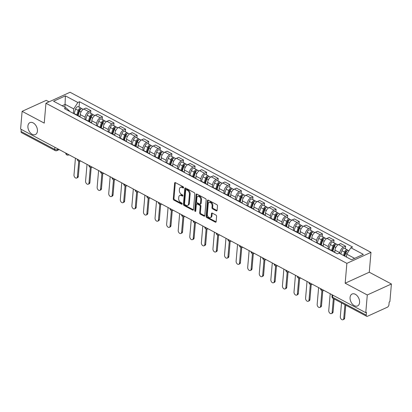 <?xml version="1.0" encoding="UTF-8"?>
<svg xmlns="http://www.w3.org/2000/svg" width="412" height="412" viewBox="0 0 412 412"><rect width="100%" height="100%" fill="white"/><g stroke="black" fill="none" stroke-linecap="round" stroke-linejoin="round"><path stroke-width="0.62" d="M183.613 187.64A0.706 0.464 -114.5 0 0 183.155 186.76L175.414 182.64A1.004 0.659 -114.5 0 0 174.925 182.598A1.004 0.659 -114.5 0 0 174.611 183.124L173.261 198.852A1.004 0.659 -114.5 0 0 173.916 200.114L181.661 204.234A0.706 0.464 -114.5 0 0 181.764 203.013L180.76 202.477A3.219 2.117 -114.5 0 1 178.669 198.44L178.782 197.132A3.219 2.117 -114.5 0 1 179.776 195.442A3.219 2.117 -114.5 0 1 181.352 195.576L182.356 196.107A0.706 0.464 -114.5 0 0 182.459 194.886L181.46 194.351A3.219 2.117 -114.5 0 1 179.364 190.313L179.477 189.005A3.219 2.117 -114.5 0 1 180.477 187.316A3.219 2.117 -114.5 0 1 182.053 187.45L183.052 187.98A0.706 0.464 -114.5 0 0 183.613 187.64M350.076 297.454A6.561 4.316 -114.5 0 0 352.399 304.097A6.561 4.316 -114.5 0 0 357.549 305.951A6.561 4.316 -114.5 0 0 359.578 302.506A6.561 4.316 -114.5 0 0 357.256 295.862A6.561 4.316 -114.5 0 0 352.106 294.008A6.561 4.316 -114.5 0 0 350.076 297.454M27.918 126.057A6.561 4.316 -114.5 0 0 30.241 132.705A6.561 4.316 -114.5 0 0 35.391 134.554A6.561 4.316 -114.5 0 0 37.42 131.109A6.561 4.316 -114.5 0 0 35.097 124.465A6.561 4.316 -114.5 0 0 29.947 122.611A6.561 4.316 -114.5 0 0 27.918 126.057M216.31 210.836A1.004 0.659 -114.5 0 0 216.8 210.877A1.004 0.659 -114.5 0 0 217.114 210.352L217.49 205.938A1.004 0.659 -114.5 0 0 216.836 204.676L208.24 200.103A1.004 0.659 -114.5 0 0 207.746 200.062A1.004 0.659 -114.5 0 0 207.437 200.587L206.088 216.315A1.004 0.659 -114.5 0 0 206.742 217.577L215.337 222.15A1.004 0.659 -114.5 0 0 215.831 222.197A1.004 0.659 -114.5 0 0 216.14 221.666L216.599 216.336A1.004 0.659 -114.5 0 0 215.945 215.074L212.268 213.117A1.004 0.659 -114.5 0 0 211.773 213.076A1.004 0.659 -114.5 0 0 211.464 213.601L211.238 216.249A2.693 1.772 -114.5 0 1 210.403 217.66A2.693 1.772 -114.5 0 1 208.292 216.903A2.693 1.772 -114.5 0 1 207.339 214.173L208.225 203.816A2.693 1.772 -114.5 0 1 209.059 202.405A2.693 1.772 -114.5 0 1 211.171 203.168A2.693 1.772 -114.5 0 1 212.123 205.892L211.974 207.617A1.004 0.659 -114.5 0 0 212.628 208.879L216.31 210.836L217.011 210.517A1.004 0.659 -114.5 0 0 217.073 210.547M346.868 263.356L345.168 283.204L367.288 294.971L365.768 312.687L20.6 129.049L22.119 111.333L44.239 123.106L45.943 103.252L346.868 263.356L370.98 252.365L70.055 92.262L45.943 103.252M194.83 193.882A1.004 0.659 -114.5 0 0 194.176 192.62L185.58 188.047A1.004 0.659 -114.5 0 0 185.086 188.006A1.004 0.659 -114.5 0 0 184.777 188.531L183.428 204.259A1.004 0.659 -114.5 0 0 184.082 205.521L192.677 210.099A1.004 0.659 -114.5 0 0 193.171 210.141A1.004 0.659 -114.5 0 0 193.48 209.61L194.83 193.882M196.91 194.073L205.506 198.651A1.004 0.659 -114.5 0 1 206.16 199.913L204.81 215.641A1.004 0.659 -114.5 0 1 204.501 216.166A1.004 0.659 -114.5 0 1 204.007 216.125L200.33 214.168A1.004 0.659 -114.5 0 1 199.676 212.906L200.222 206.525A1.004 0.659 -114.5 0 0 199.568 205.264L197.127 203.966A1.004 0.659 -114.5 0 0 196.637 203.925A1.004 0.659 -114.5 0 0 196.323 204.455L195.757 211.093A0.706 0.464 -114.5 0 1 194.737 210.553L196.107 194.562A1.004 0.659 -114.5 0 1 196.416 194.031A1.004 0.659 -114.5 0 1 196.91 194.073M367.288 294.971L391.4 283.986L389.881 301.702L389.18 302.022L388.943 304.782A2.05 1.174 118 0 1 387.383 307.203L367.489 316.267A2.05 1.174 118 0 1 366.68 316.298L333.051 298.406A2.05 1.174 -62 0 1 332.608 297.237L366.237 315.128A2.05 1.174 118 0 0 366.68 316.298M49.038 101.841L46.232 100.348L22.119 111.333M391.4 283.986L369.281 272.219L370.98 252.365M365.768 312.687L366.469 312.368L366.237 315.128M54.873 147.285L54.693 149.381A2.05 1.174 -62 0 0 55.136 150.55L21.512 132.659A2.05 1.174 -62 0 1 21.069 131.49L54.693 149.381A2.05 1.004 4.9 0 0 57.582 149.53L58.396 149.159M21.244 129.394L21.069 131.49M78.847 116.318A4.717 2.699 -62 0 1 79.748 116.503L74.85 113.892A4.717 2.699 118 0 0 73.949 113.707M84.924 119.547L85.124 117.204A4.717 2.699 -62 0 1 88.709 111.637L83.811 109.031A4.717 2.699 118 0 0 80.227 114.598L80.046 116.709M83.811 109.031L85.954 108.052L90.851 110.658L90.63 113.259M79.748 116.503A4.717 2.699 -62 0 1 80.402 117.142M88.709 111.637L90.851 110.658M90.429 122.477A4.717 2.699 -62 0 1 91.325 122.663L86.427 120.057A4.717 2.699 118 0 0 85.531 119.871M102.212 119.418L102.434 116.817L97.536 114.212L95.388 115.19A4.717 2.699 118 0 0 91.804 120.757L91.624 122.869M91.325 122.663A4.717 2.699 -62 0 1 91.984 123.301M96.501 125.706L96.702 123.363A4.717 2.699 -62 0 1 100.291 117.796L102.434 116.817M102.006 128.637A4.717 2.699 -62 0 1 102.907 128.822L98.01 126.216A4.717 2.699 118 0 0 97.108 126.031M113.789 125.583L114.011 122.982L109.113 120.376L106.971 121.349A4.717 2.699 118 0 0 103.386 126.922L103.206 129.028M102.907 128.822A4.717 2.699 -62 0 1 103.561 129.466M108.083 131.871L108.284 129.528A4.717 2.699 -62 0 1 111.868 123.955L114.011 122.982M113.588 134.796A4.717 2.699 -62 0 1 114.485 134.982L109.587 132.376A4.717 2.699 118 0 0 108.691 132.19M125.372 131.742L125.593 129.141L120.695 126.535L118.548 127.514A4.717 2.699 118 0 0 114.963 133.081L114.783 135.188M114.485 134.982A4.717 2.699 -62 0 1 115.144 135.625M119.665 138.03L119.866 135.687A4.717 2.699 -62 0 1 123.451 130.12L125.593 129.141M125.166 140.961A4.717 2.699 -62 0 1 126.067 141.146L121.169 138.54A4.717 2.699 118 0 0 120.268 138.355M136.949 137.902L137.17 135.301L132.273 132.695L130.13 133.673A4.717 2.699 118 0 0 126.546 139.241L126.366 141.352M126.067 141.146A4.717 2.699 -62 0 1 126.721 141.785M131.243 144.19L131.443 141.846A4.717 2.699 -62 0 1 135.028 136.279L137.17 135.301M136.748 147.12A4.717 2.699 -62 0 1 137.644 147.305L132.746 144.7A4.717 2.699 118 0 0 131.85 144.514M148.531 144.061L148.753 141.465L143.855 138.854L141.707 139.833A4.717 2.699 118 0 0 138.123 145.4L137.943 147.511M137.644 147.305A4.717 2.699 -62 0 1 138.303 147.949M142.825 150.354L143.026 148.011A4.717 2.699 -62 0 1 146.61 142.439L148.753 141.465M148.325 153.279A4.717 2.699 -62 0 1 149.226 153.465L144.329 150.859A4.717 2.699 118 0 0 143.428 150.674M160.108 150.226L160.33 147.625L155.432 145.019L153.29 145.992A4.717 2.699 118 0 0 149.705 151.565L149.525 153.671M149.226 153.465A4.717 2.699 -62 0 1 149.88 154.109M154.402 156.514L154.603 154.17A4.717 2.699 -62 0 1 158.187 148.603L160.33 147.625M159.907 159.439A4.717 2.699 -62 0 1 160.804 159.624L155.906 157.018A4.717 2.699 118 0 0 155.01 156.833M171.691 156.385L171.912 153.784L167.014 151.178L164.867 152.157A4.717 2.699 118 0 0 161.283 157.724L161.102 159.83M160.804 159.624A4.717 2.699 -62 0 1 161.463 160.268M165.984 162.673L166.185 160.33A4.717 2.699 -62 0 1 169.77 154.763L171.912 153.784M171.485 165.603A4.717 2.699 -62 0 1 172.386 165.789L167.488 163.183A4.717 2.699 118 0 0 166.587 162.998M183.268 162.544L183.495 159.944L178.592 157.338L176.449 158.316A4.717 2.699 118 0 0 172.865 163.883L172.685 165.995M172.386 165.789A4.717 2.699 -62 0 1 173.04 166.427M177.562 168.832L177.763 166.489A4.717 2.699 -62 0 1 181.347 160.922L183.495 159.944M183.067 171.763A4.717 2.699 -62 0 1 183.963 171.948L179.065 169.342A4.717 2.699 118 0 0 178.169 169.157M194.85 168.704L195.072 166.108L190.174 163.502L188.027 164.476A4.717 2.699 118 0 0 184.442 170.048L184.262 172.154M183.963 171.948A4.717 2.699 -62 0 1 184.622 172.592M189.144 174.997L189.345 172.654A4.717 2.699 -62 0 1 192.929 167.081L195.072 166.108M194.644 177.922A4.717 2.699 -62 0 1 195.546 178.108L190.648 175.502A4.717 2.699 118 0 0 189.747 175.316M206.427 174.868L206.654 172.268L201.751 169.662L199.609 170.64A4.717 2.699 118 0 0 196.024 176.207L195.844 178.314M195.546 178.108A4.717 2.699 -62 0 1 196.2 178.751M200.721 181.156L200.922 178.813A4.717 2.699 -62 0 1 204.507 173.246L206.654 172.268M206.227 184.087A4.717 2.699 -62 0 1 207.123 184.272L202.225 181.661A4.717 2.699 118 0 0 201.329 181.476M218.01 181.028L218.231 178.427L213.334 175.821L211.186 176.8A4.717 2.699 118 0 0 207.602 182.367L207.421 184.478M207.123 184.272A4.717 2.699 -62 0 1 207.782 184.911M212.304 187.316L212.504 184.973A4.717 2.699 -62 0 1 216.089 179.405L218.231 178.427M217.804 190.246A4.717 2.699 -62 0 1 218.705 190.432L213.807 187.826A4.717 2.699 118 0 0 212.906 187.64M229.587 187.187L229.814 184.586L224.911 181.98L222.768 182.959A4.717 2.699 118 0 0 219.184 188.526L219.004 190.638M218.705 190.432A4.717 2.699 -62 0 1 219.359 191.07M223.881 193.475L224.082 191.132A4.717 2.699 -62 0 1 227.666 185.565L229.814 184.586M229.386 196.406A4.717 2.699 -62 0 1 230.282 196.591L225.385 193.985A4.717 2.699 118 0 0 224.488 193.8M241.169 193.352L241.391 190.751L236.493 188.145L234.346 189.118A4.717 2.699 118 0 0 230.761 194.691L230.581 196.797M230.282 196.591A4.717 2.699 -62 0 1 230.941 197.235M235.463 199.64L235.664 197.297A4.717 2.699 -62 0 1 239.248 191.724L241.391 190.751M240.963 202.565A4.717 2.699 -62 0 1 241.865 202.75L236.967 200.144A4.717 2.699 118 0 0 236.066 199.959M252.747 199.511L252.973 196.91L248.07 194.304L245.928 195.283A4.717 2.699 118 0 0 242.344 200.85L242.163 202.956M241.865 202.75A4.717 2.699 -62 0 1 242.519 203.394M247.04 205.799L247.241 203.456A4.717 2.699 -62 0 1 250.826 197.889L252.973 196.91M252.546 208.73A4.717 2.699 -62 0 1 253.447 208.915L248.544 206.309A4.717 2.699 118 0 0 247.648 206.118M264.329 205.67L264.55 203.07L259.653 200.464L257.505 201.442A4.717 2.699 118 0 0 253.921 207.009L253.74 209.121M253.447 208.915A4.717 2.699 -62 0 1 254.101 209.553M258.623 211.959L258.824 209.615A4.717 2.699 -62 0 1 262.408 204.048L264.55 203.07M264.128 214.889A4.717 2.699 -62 0 1 265.024 215.074L260.127 212.468A4.717 2.699 118 0 0 259.225 212.283M275.906 211.83L276.133 209.234L271.23 206.623L269.088 207.602A4.717 2.699 118 0 0 265.503 213.169L265.323 215.28M265.024 215.074A4.717 2.699 -62 0 1 265.678 215.713M270.2 218.118L270.401 215.78A4.717 2.699 -62 0 1 273.985 210.208L276.133 209.234M275.705 221.048A4.717 2.699 -62 0 1 276.607 221.234L271.704 218.628A4.717 2.699 118 0 0 270.808 218.442M287.488 217.994L287.71 215.394L282.812 212.788L280.665 213.761A4.717 2.699 118 0 0 277.08 219.333L276.9 221.44M276.607 221.234A4.717 2.699 -62 0 1 277.261 221.877M281.782 224.282L281.983 221.939A4.717 2.699 -62 0 1 285.567 216.372L287.71 215.394M287.288 227.208A4.717 2.699 -62 0 1 288.184 227.393L283.286 224.787A4.717 2.699 118 0 0 282.385 224.602M299.066 224.154L299.292 221.553L294.389 218.947L292.247 219.926A4.717 2.699 118 0 0 288.663 225.493L288.482 227.599M288.184 227.393A4.717 2.699 -62 0 1 288.838 228.037M293.359 230.442L293.56 228.099A4.717 2.699 -62 0 1 297.145 222.532L299.292 221.553M298.865 233.372A4.717 2.699 -62 0 1 299.766 233.558L294.863 230.952A4.717 2.699 118 0 0 293.967 230.766M310.648 230.313L310.869 227.712L305.972 225.107L303.829 226.085A4.717 2.699 118 0 0 300.24 231.652L300.06 233.764M299.766 233.558A4.717 2.699 -62 0 1 300.42 234.196M304.942 236.601L305.143 234.258A4.717 2.699 -62 0 1 308.727 228.691L310.869 227.712M310.447 239.532A4.717 2.699 -62 0 1 311.343 239.717L306.446 237.111A4.717 2.699 118 0 0 305.544 236.926M322.225 236.473L322.452 233.877L317.549 231.266L315.407 232.244A4.717 2.699 118 0 0 311.822 237.812L311.642 239.923M311.343 239.717A4.717 2.699 -62 0 1 311.997 240.361M316.519 242.766L316.72 240.423A4.717 2.699 -62 0 1 320.304 234.85L322.452 233.877M322.024 245.691A4.717 2.699 -62 0 1 322.926 245.876L318.023 243.271A4.717 2.699 118 0 0 317.127 243.085M333.808 242.637L334.029 240.036L329.131 237.43L326.989 238.404A4.717 2.699 118 0 0 323.399 243.976L323.219 246.082M322.926 245.876A4.717 2.699 -62 0 1 323.58 246.52M328.101 248.925L328.302 246.582A4.717 2.699 -62 0 1 331.887 241.015L334.029 240.036M333.607 251.85A4.717 2.699 -62 0 1 334.503 252.041L329.605 249.43A4.717 2.699 118 0 0 328.704 249.245M345.385 248.797L345.611 246.196L340.709 243.59L338.566 244.568A4.717 2.699 118 0 0 334.982 250.136L334.802 252.242M334.503 252.041A4.717 2.699 -62 0 1 335.162 252.68M339.812 253.524L339.879 252.741A4.717 2.699 -62 0 1 343.464 247.174L345.611 246.196M354.624 258.355L346.744 254.158L350.875 247.746L363.348 254.379L351.534 259.761L339.066 253.128L337.413 253.88L64.396 108.624L66.049 107.872L69.37 110.895L69.34 111.255M73.341 113.388L73.727 108.907L65.189 104.365L62.099 105.776M64.942 107.285L65.39 95.857L77.858 102.49L73.727 108.907M66.049 107.872L53.575 101.239L65.39 95.857M350.875 247.746L352.528 246.989L79.511 101.738L77.858 102.49M345.168 283.204L369.281 272.219M346.744 254.158L346.492 257.078M79.053 107.099L79.511 101.738M183.618 187.589L182.753 187.13A3.219 2.117 -114.5 0 0 181.177 186.997L180.477 187.316M179.776 195.442L180.482 195.118A3.219 2.117 -114.5 0 1 182.058 195.252L182.923 195.715M175.352 182.609A1.004 0.659 -114.5 0 0 175.316 182.804L173.967 198.532A1.004 0.659 -114.5 0 0 174.621 199.794L182.222 203.842M185.518 188.016A1.004 0.659 -114.5 0 0 185.477 188.212L184.133 203.94A1.004 0.659 -114.5 0 0 184.782 205.202L193.382 209.775A1.004 0.659 -114.5 0 0 193.444 209.806M186.275 189.695A0.706 0.464 -114.5 0 0 185.714 190.035L184.53 203.842A0.706 0.464 -114.5 0 0 184.988 204.728L186.044 205.289A3.219 2.117 -114.5 0 0 187.62 205.423A3.219 2.117 -114.5 0 0 188.614 203.734L189.422 194.294A3.219 2.117 -114.5 0 0 187.331 190.256L186.275 189.695L186.981 189.376A0.706 0.464 -114.5 0 0 186.636 189.345L185.93 189.669M187.62 205.423L188.32 205.104A3.219 2.117 -114.5 0 0 189.319 203.41L188.614 203.734M186.981 189.376L188.037 189.937A3.219 2.117 -114.5 0 1 190.128 193.975L189.319 203.41M196.637 203.925L197.338 203.605A1.004 0.659 -114.5 0 1 197.832 203.646L200.273 204.944A1.004 0.659 -114.5 0 1 200.927 206.206L200.381 212.587A1.004 0.659 -114.5 0 0 201.03 213.849L204.713 215.806A1.004 0.659 -114.5 0 0 204.774 215.837M196.848 194.047A1.004 0.659 -114.5 0 0 196.807 194.243L195.437 210.233A0.706 0.464 -114.5 0 0 195.762 211.021M200.788 199.908A2.693 1.772 -114.5 0 0 199.835 197.183A2.693 1.772 -114.5 0 0 197.724 196.421A2.693 1.772 -114.5 0 0 196.89 197.832L196.581 201.483A1.004 0.659 -114.5 0 0 197.235 202.745L199.676 204.043A1.004 0.659 -114.5 0 0 200.165 204.084A1.004 0.659 -114.5 0 0 200.479 203.559L200.788 199.908L201.494 199.588A2.693 1.772 -114.5 0 0 200.541 196.859A2.693 1.772 -114.5 0 0 198.43 196.102L197.724 196.421M200.165 204.084L200.871 203.765A1.004 0.659 -114.5 0 0 201.18 203.234L200.479 203.559M201.494 199.588L201.18 203.234M209.059 202.405L209.76 202.086A2.693 1.772 -114.5 0 1 211.876 202.843A2.693 1.772 -114.5 0 1 212.829 205.573L212.68 207.298A1.004 0.659 -114.5 0 0 213.334 208.56L217.011 210.517M210.403 217.66L211.109 217.34A2.693 1.772 -114.5 0 0 211.938 215.924L211.238 216.249M212.206 213.086A1.004 0.659 -114.5 0 0 212.165 213.282L211.938 215.924M208.178 200.072A1.004 0.659 -114.5 0 0 208.137 200.268L206.793 215.996A1.004 0.659 -114.5 0 0 207.442 217.258L216.043 221.831A1.004 0.659 -114.5 0 0 216.104 221.862M78.053 115.602L79.511 111.106A2.565 1.468 -62 0 1 82.307 108.83L83.26 109.34M75.432 158.218L73.99 174.982A2.359 1.55 -114.5 0 0 74.824 177.371A2.359 1.55 -114.5 0 0 76.678 178.035A2.359 1.55 -114.5 0 0 77.405 176.8L78.744 161.216M77.497 115.303L79.078 110.426A1.231 0.706 -62 0 1 80.422 109.335A1.231 0.706 -62 0 1 80.531 109.422M76.792 114.927L78.249 110.437A2.565 1.468 -62 0 1 81.046 108.16A2.565 1.468 -62 0 1 81.525 108.783M74.057 113.707L75.576 109.01A2.565 1.468 -62 0 1 78.373 106.739L81.046 108.16M79.614 161.319L78.321 176.382A2.359 1.55 65.5 0 1 77.59 177.624L76.678 178.035M89.636 121.761L91.093 117.266A2.565 1.468 -62 0 1 93.89 114.994L94.837 115.499M87.009 164.383L85.572 181.146A2.359 1.55 -114.5 0 0 86.407 183.536A2.359 1.55 -114.5 0 0 88.256 184.2A2.359 1.55 -114.5 0 0 88.987 182.964L90.321 167.38M89.074 121.463L90.655 116.591A1.231 0.706 -62 0 1 92 115.499A1.231 0.706 -62 0 1 92.108 115.581M88.374 121.092L89.831 116.596A2.565 1.468 -62 0 1 92.628 114.32A2.565 1.468 -62 0 1 93.102 114.943M85.634 119.866L87.159 115.175A2.565 1.468 -62 0 1 89.955 112.898L92.628 114.32M91.191 167.483L89.898 182.547A2.359 1.55 65.5 0 1 89.172 183.783L88.256 184.2M101.213 127.921L102.67 123.425A2.565 1.468 -62 0 1 105.467 121.154L106.42 121.658M98.592 170.542L97.15 187.305A2.359 1.55 -114.5 0 0 97.989 189.695A2.359 1.55 -114.5 0 0 99.838 190.359A2.359 1.55 -114.5 0 0 100.569 189.123L101.903 173.54M100.657 127.627L102.238 122.75A1.231 0.706 -62 0 1 103.582 121.658A1.231 0.706 -62 0 1 103.69 121.741M99.951 127.251L101.409 122.755A2.565 1.468 -62 0 1 104.205 120.479A2.565 1.468 -62 0 1 104.684 121.102M97.217 126.026L98.736 121.334A2.565 1.468 -62 0 1 101.532 119.058L104.205 120.479M102.773 173.643L101.481 188.706A2.359 1.55 65.5 0 1 100.749 189.942L99.838 190.359M112.795 134.08L114.253 129.589A2.565 1.468 -62 0 1 117.049 127.313L117.997 127.818M110.169 176.702L108.732 193.465A2.359 1.55 -114.5 0 0 109.566 195.855A2.359 1.55 -114.5 0 0 111.415 196.519A2.359 1.55 -114.5 0 0 112.146 195.283L113.48 179.699M112.234 133.787L113.815 128.91A1.231 0.706 -62 0 1 115.159 127.818A1.231 0.706 -62 0 1 115.267 127.905M111.534 133.411L112.991 128.915A2.565 1.468 -62 0 1 115.787 126.644A2.565 1.468 -62 0 1 116.261 127.267M108.794 132.19L110.318 127.493A2.565 1.468 -62 0 1 113.115 125.222L115.787 126.644M114.351 179.802L113.058 194.866A2.359 1.55 65.5 0 1 112.332 196.102L111.415 196.519M124.373 140.245L125.83 135.749A2.565 1.468 -62 0 1 128.626 133.473L129.579 133.982M121.751 182.866L120.314 199.629A2.359 1.55 -114.5 0 0 121.149 202.014A2.359 1.55 -114.5 0 0 122.997 202.683A2.359 1.55 -114.5 0 0 123.729 201.442L125.063 185.863M123.816 139.946L125.397 135.069A1.231 0.706 -62 0 1 126.742 133.977A1.231 0.706 -62 0 1 126.85 134.065M123.111 139.57L124.568 135.079A2.565 1.468 -62 0 1 127.365 132.803A2.565 1.468 -62 0 1 127.844 133.426M120.376 138.35L121.895 133.658A2.565 1.468 -62 0 1 124.692 131.382L127.365 132.803M125.933 185.961L124.64 201.025A2.359 1.55 65.5 0 1 123.909 202.266L122.997 202.683M135.955 146.404L137.412 141.908A2.565 1.468 -62 0 1 140.209 139.637L141.156 140.142M133.328 189.026L131.892 205.789A2.359 1.55 -114.5 0 0 132.726 208.178A2.359 1.55 -114.5 0 0 134.575 208.843A2.359 1.55 -114.5 0 0 135.306 207.607L136.64 192.023M135.393 146.106L136.975 141.234A1.231 0.706 -62 0 1 138.319 140.142A1.231 0.706 -62 0 1 138.427 140.224M134.693 145.735L136.151 141.239A2.565 1.468 -62 0 1 138.947 138.962A2.565 1.468 -62 0 1 139.426 139.586M131.953 144.509L133.478 139.817A2.565 1.468 -62 0 1 136.274 137.541L138.947 138.962M137.51 192.126L136.223 207.19A2.359 1.55 65.5 0 1 135.491 208.426L134.575 208.843M147.532 152.564L148.99 148.068A2.565 1.468 -62 0 1 151.786 145.797L152.739 146.301M144.911 195.185L143.474 211.948A2.359 1.55 -114.5 0 0 144.308 214.338A2.359 1.55 -114.5 0 0 146.157 215.002A2.359 1.55 -114.5 0 0 146.888 213.766L148.222 198.182M146.976 152.27L148.557 147.393A1.231 0.706 -62 0 1 149.901 146.301A1.231 0.706 -62 0 1 150.009 146.384M146.27 151.894L147.728 147.398A2.565 1.468 -62 0 1 150.524 145.127A2.565 1.468 -62 0 1 151.003 145.745M143.536 150.668L145.055 145.977A2.565 1.468 -62 0 1 147.851 143.7L150.524 145.127M149.093 198.285L147.8 213.349A2.359 1.55 65.5 0 1 147.069 214.585L146.157 215.002M159.114 158.728L160.572 154.232A2.565 1.468 -62 0 1 163.368 151.956L164.316 152.461M156.488 201.344L155.051 218.108A2.359 1.55 -114.5 0 0 155.885 220.497A2.359 1.55 -114.5 0 0 157.734 221.162A2.359 1.55 -114.5 0 0 158.465 219.926L159.799 204.342M158.553 158.429L160.134 153.552A1.231 0.706 -62 0 1 161.478 152.461A1.231 0.706 -62 0 1 161.586 152.548M157.853 158.053L159.31 153.558A2.565 1.468 -62 0 1 162.107 151.286A2.565 1.468 -62 0 1 162.585 151.91M155.113 156.833L156.637 152.136A2.565 1.468 -62 0 1 159.434 149.865L162.107 151.286M160.67 204.445L159.382 219.508A2.359 1.55 65.5 0 1 158.651 220.75L157.734 221.162M170.692 164.888L172.149 160.392A2.565 1.468 -62 0 1 174.946 158.115L175.898 158.625M168.07 207.509L166.633 224.272A2.359 1.55 -114.5 0 0 167.468 226.662A2.359 1.55 -114.5 0 0 169.317 227.326A2.359 1.55 -114.5 0 0 170.048 226.085L171.382 210.506M170.135 164.589L171.716 159.712A1.231 0.706 -62 0 1 173.061 158.625A1.231 0.706 -62 0 1 173.169 158.708M169.43 164.213L170.887 159.722A2.565 1.468 -62 0 1 173.684 157.446A2.565 1.468 -62 0 1 174.163 158.069M166.695 162.992L168.214 158.301A2.565 1.468 -62 0 1 171.011 156.024L173.684 157.446M172.252 210.604L170.959 225.673A2.359 1.55 65.5 0 1 170.228 226.909L169.317 227.326M182.274 171.047L183.731 166.551A2.565 1.468 -62 0 1 186.528 164.28L187.475 164.785M179.647 213.668L178.211 230.432A2.359 1.55 -114.5 0 0 179.045 232.821A2.359 1.55 -114.5 0 0 180.894 233.486A2.359 1.55 -114.5 0 0 181.625 232.25L182.964 216.666M181.713 170.753L183.294 165.876A1.231 0.706 -62 0 1 184.638 164.785A1.231 0.706 -62 0 1 184.746 164.867M181.012 170.377L182.47 165.882A2.565 1.468 -62 0 1 185.266 163.605A2.565 1.468 -62 0 1 185.745 164.228M178.272 169.152L179.797 164.46A2.565 1.468 -62 0 1 182.593 162.184L185.266 163.605M183.829 216.769L182.542 231.832A2.359 1.55 65.5 0 1 181.81 233.068L180.894 233.486M193.851 177.206L195.309 172.716A2.565 1.468 -62 0 1 198.105 170.439L199.058 170.944M191.23 219.828L189.793 236.591A2.359 1.55 -114.5 0 0 190.627 238.981A2.359 1.55 -114.5 0 0 192.476 239.645A2.359 1.55 -114.5 0 0 193.207 238.409L194.541 222.825M193.295 176.913L194.876 172.036A1.231 0.706 -62 0 1 196.22 170.944A1.231 0.706 -62 0 1 196.328 171.026M192.589 176.537L194.047 172.041A2.565 1.468 -62 0 1 196.843 169.77A2.565 1.468 -62 0 1 197.322 170.388M189.855 175.316L191.374 170.62A2.565 1.468 -62 0 1 194.17 168.348L196.843 169.77M195.412 222.928L194.119 237.992A2.359 1.55 65.5 0 1 193.388 239.228L192.476 239.645M205.433 183.371L206.891 178.875A2.565 1.468 -62 0 1 209.687 176.599L210.635 177.103M202.807 225.987L201.37 242.75A2.359 1.55 -114.5 0 0 202.204 245.14A2.359 1.55 -114.5 0 0 204.053 245.804A2.359 1.55 -114.5 0 0 204.785 244.568L206.124 228.984M204.877 183.072L206.458 178.195A1.231 0.706 -62 0 1 207.797 177.103A1.231 0.706 -62 0 1 207.905 177.191M204.172 182.696L205.629 178.2A2.565 1.468 -62 0 1 208.426 175.929A2.565 1.468 -62 0 1 208.905 176.552M201.432 181.476L202.956 176.779A2.565 1.468 -62 0 1 205.753 174.508L208.426 175.929M206.989 229.087L205.701 244.151A2.359 1.55 65.5 0 1 204.97 245.392L204.053 245.804M217.011 189.53L218.468 185.034A2.565 1.468 -62 0 1 221.265 182.758L222.217 183.268M214.389 232.152L212.953 248.915A2.359 1.55 -114.5 0 0 213.787 251.305A2.359 1.55 -114.5 0 0 215.636 251.969A2.359 1.55 -114.5 0 0 216.367 250.728L217.701 235.149M216.455 189.232L218.036 184.36A1.231 0.706 -62 0 1 219.38 183.268A1.231 0.706 -62 0 1 219.488 183.35M215.749 188.861L217.206 184.365A2.565 1.468 -62 0 1 220.003 182.089A2.565 1.468 -62 0 1 220.482 182.712M213.014 187.635L214.534 182.943A2.565 1.468 -62 0 1 217.33 180.667L220.003 182.089M218.571 235.247L217.278 250.316A2.359 1.55 65.5 0 1 216.547 251.552L215.636 251.969M228.593 195.69L230.05 191.194A2.565 1.468 -62 0 1 232.847 188.923L233.795 189.427M225.967 238.311L224.53 255.074A2.359 1.55 -114.5 0 0 225.364 257.464A2.359 1.55 -114.5 0 0 227.218 258.128A2.359 1.55 -114.5 0 0 227.944 256.892L229.283 241.308M228.037 195.396L229.618 190.519A1.231 0.706 -62 0 1 230.957 189.427A1.231 0.706 -62 0 1 231.065 189.51M227.331 195.02L228.789 190.524A2.565 1.468 -62 0 1 231.585 188.248A2.565 1.468 -62 0 1 232.064 188.871M224.592 193.794L226.116 189.103A2.565 1.468 -62 0 1 228.912 186.827L231.585 188.248M230.148 241.411L228.861 256.475A2.359 1.55 65.5 0 1 228.13 257.711L227.218 258.128M240.17 201.849L241.628 197.358A2.565 1.468 -62 0 1 244.424 195.082L245.377 195.587M237.549 244.47L236.112 261.234A2.359 1.55 -114.5 0 0 236.946 263.623A2.359 1.55 -114.5 0 0 238.795 264.288A2.359 1.55 -114.5 0 0 239.527 263.052L240.86 247.468M239.614 201.556L241.195 196.678A1.231 0.706 -62 0 1 242.539 195.587A1.231 0.706 -62 0 1 242.647 195.669M238.909 201.18L240.366 196.684A2.565 1.468 -62 0 1 243.162 194.412A2.565 1.468 -62 0 1 243.641 195.036M236.174 199.959L237.693 195.262A2.565 1.468 -62 0 1 240.49 192.991L243.162 194.412M241.731 247.571L240.438 262.635A2.359 1.55 65.5 0 1 239.707 263.871L238.795 264.288M251.753 208.014L253.21 203.518A2.565 1.468 -62 0 1 256.007 201.241L256.954 201.751M249.126 250.63L247.689 267.398A2.359 1.55 -114.5 0 0 248.524 269.783A2.359 1.55 -114.5 0 0 250.378 270.452A2.359 1.55 -114.5 0 0 251.104 269.211L252.443 253.632M251.196 207.715L252.777 202.838A1.231 0.706 -62 0 1 254.116 201.746A1.231 0.706 -62 0 1 254.225 201.834M250.491 207.339L251.948 202.848A2.565 1.468 -62 0 1 254.745 200.572A2.565 1.468 -62 0 1 255.224 201.195M247.751 206.118L249.275 201.422A2.565 1.468 -62 0 1 252.072 199.15L254.745 200.572M253.308 253.73L252.02 268.794A2.359 1.55 65.5 0 1 251.289 270.035L250.378 270.452M263.33 214.173L264.787 209.677A2.565 1.468 -62 0 1 267.584 207.406L268.536 207.911M260.708 256.794L259.272 273.558A2.359 1.55 -114.5 0 0 260.106 275.947A2.359 1.55 -114.5 0 0 261.955 276.612A2.359 1.55 -114.5 0 0 262.686 275.376L264.02 259.792M262.774 213.874L264.355 209.002A1.231 0.706 -62 0 1 265.699 207.911A1.231 0.706 -62 0 1 265.807 207.993M262.068 213.504L263.526 209.008A2.565 1.468 -62 0 1 266.322 206.731A2.565 1.468 -62 0 1 266.801 207.354M259.333 212.278L260.853 207.586A2.565 1.468 -62 0 1 263.649 205.31L266.322 206.731M264.89 259.895L263.598 274.959A2.359 1.55 65.5 0 1 262.866 276.195L261.955 276.612M274.912 220.332L276.37 215.837A2.565 1.468 -62 0 1 279.166 213.565L280.119 214.07M272.286 262.954L270.849 279.717A2.359 1.55 -114.5 0 0 271.683 282.107A2.359 1.55 -114.5 0 0 273.537 282.771A2.359 1.55 -114.5 0 0 274.263 281.535L275.602 265.951M274.356 220.039L275.937 215.162A1.231 0.706 -62 0 1 277.276 214.07A1.231 0.706 -62 0 1 277.384 214.152M273.65 219.663L275.108 215.167A2.565 1.468 -62 0 1 277.904 212.891A2.565 1.468 -62 0 1 278.383 213.514M270.911 218.437L272.435 213.746A2.565 1.468 -62 0 1 275.231 211.469L277.904 212.891M276.467 266.054L275.18 281.118A2.359 1.55 65.5 0 1 274.449 282.354L273.537 282.771M286.489 226.497L287.947 222.001A2.565 1.468 -62 0 1 290.743 219.725L291.696 220.229M283.868 269.113L282.431 285.877A2.359 1.55 -114.5 0 0 283.265 288.266A2.359 1.55 -114.5 0 0 285.114 288.93A2.359 1.55 -114.5 0 0 285.846 287.694L287.179 272.111M285.933 226.198L287.514 221.321A1.231 0.706 -62 0 1 288.858 220.229A1.231 0.706 -62 0 1 288.966 220.317M285.228 225.822L286.685 221.326A2.565 1.468 -62 0 1 289.482 219.055A2.565 1.468 -62 0 1 289.96 219.678M282.493 224.602L284.012 219.905A2.565 1.468 -62 0 1 286.809 217.634L289.482 219.055M288.05 272.214L286.757 287.277A2.359 1.55 65.5 0 1 286.031 288.513L285.114 288.93M298.072 232.656L299.529 228.16A2.565 1.468 -62 0 1 302.326 225.884L303.278 226.394M295.445 275.278L294.008 292.041A2.359 1.55 -114.5 0 0 294.843 294.426A2.359 1.55 -114.5 0 0 296.697 295.095A2.359 1.55 -114.5 0 0 297.423 293.854L298.762 278.275M297.516 232.358L299.097 227.481A1.231 0.706 -62 0 1 300.436 226.389A1.231 0.706 -62 0 1 300.544 226.476M296.81 231.982L298.267 227.491A2.565 1.468 -62 0 1 301.064 225.215A2.565 1.468 -62 0 1 301.543 225.838M294.07 230.761L295.595 226.07A2.565 1.468 -62 0 1 298.391 223.793L301.064 225.215M299.627 278.373L298.339 293.437A2.359 1.55 65.5 0 1 297.608 294.678L296.697 295.095M309.649 238.816L311.106 234.32A2.565 1.468 -62 0 1 313.903 232.049L314.856 232.553M307.028 281.437L305.591 298.2A2.359 1.55 -114.5 0 0 306.425 300.59A2.359 1.55 -114.5 0 0 308.274 301.254A2.359 1.55 -114.5 0 0 309.005 300.018L310.339 284.434M309.093 238.522L310.674 233.645A1.231 0.706 -62 0 1 312.018 232.553A1.231 0.706 -62 0 1 312.126 232.636M308.387 238.146L309.845 233.65A2.565 1.468 -62 0 1 312.641 231.374A2.565 1.468 -62 0 1 313.12 231.997M305.653 236.921L307.172 232.229A2.565 1.468 -62 0 1 309.968 229.953L312.641 231.374M311.209 284.538L309.917 299.601A2.359 1.55 65.5 0 1 309.191 300.837L308.274 301.254M321.231 244.975L322.689 240.484A2.565 1.468 -62 0 1 325.485 238.208L326.438 238.713M318.605 287.597L317.168 304.36A2.359 1.55 -114.5 0 0 318.002 306.749A2.359 1.55 -114.5 0 0 319.856 307.414A2.359 1.55 -114.5 0 0 320.582 306.178L321.921 290.594M320.675 244.682L322.256 239.805A1.231 0.706 -62 0 1 323.595 238.713A1.231 0.706 -62 0 1 323.703 238.795M319.969 244.306L321.427 239.81A2.565 1.468 -62 0 1 324.223 237.539A2.565 1.468 -62 0 1 324.702 238.157M317.23 243.085L318.754 238.388A2.565 1.468 -62 0 1 321.551 236.112L324.223 237.539M322.787 290.697L321.499 305.761A2.359 1.55 65.5 0 1 320.768 306.997L319.856 307.414M332.808 251.14L334.266 246.644A2.565 1.468 -62 0 1 337.062 244.368L338.015 244.872M330.187 293.756L328.75 310.519A2.359 1.55 -114.5 0 0 329.585 312.909A2.359 1.55 -114.5 0 0 331.433 313.573A2.359 1.55 -114.5 0 0 332.165 312.337L333.344 298.561M332.252 250.841L333.833 245.964A1.231 0.706 -62 0 1 335.177 244.872A1.231 0.706 -62 0 1 335.286 244.96M331.547 250.465L333.004 245.969A2.565 1.468 -62 0 1 335.801 243.698A2.565 1.468 -62 0 1 336.28 244.321M328.812 249.245L330.331 244.548A2.565 1.468 -62 0 1 333.128 242.277L335.801 243.698M334.183 299.009L333.076 311.92A2.359 1.55 65.5 0 1 332.35 313.161L331.433 313.573M344.762 256.156L345.848 252.803A2.565 1.468 -62 0 1 348.645 250.527L348.969 250.702M341.512 302.908L340.327 316.684A2.359 1.55 -114.5 0 0 341.162 319.073A2.359 1.55 -114.5 0 0 343.016 319.738A2.359 1.55 -114.5 0 0 343.742 318.497L344.926 304.726M344.205 255.862L345.416 252.129A1.231 0.706 -62 0 1 346.755 251.037A1.231 0.706 -62 0 1 346.863 251.119M343.5 255.486L344.587 252.134A2.565 1.468 -62 0 1 347.383 249.857A2.565 1.468 -62 0 1 347.862 250.481M340.827 254.065L341.914 250.712A2.565 1.468 -62 0 1 344.71 248.436L347.383 249.857M345.766 305.168L344.659 318.085A2.359 1.55 65.5 0 1 343.927 319.321L343.016 319.738M57.649 148.763L57.582 149.53A2.05 1.349 -114.5 0 1 56.949 150.607L59.194 149.582M331.887 241.015L326.989 238.404M320.304 234.85L315.407 232.244M308.727 228.691L303.829 226.085M297.145 222.532L292.247 219.926M285.567 216.372L280.665 213.761M273.985 210.208L269.088 207.602M262.408 204.048L257.505 201.442M250.826 197.889L245.928 195.283M239.248 191.724L234.346 189.118M227.666 185.565L222.768 182.959M216.089 179.405L211.186 176.8M204.507 173.246L199.609 170.64M192.929 167.081L188.027 164.476M181.347 160.922L176.449 158.316M169.77 154.763L164.867 152.157M158.187 148.603L153.29 145.992M146.61 142.439L141.707 139.833M135.028 136.279L130.13 133.673M123.451 130.12L118.548 127.514M111.868 123.955L106.971 121.349M100.291 117.796L95.388 115.19M343.464 247.174L338.566 244.568M339.879 252.741L334.982 250.136M328.302 246.582L323.399 243.976M316.72 240.423L311.822 237.812M305.143 234.258L300.24 231.652M293.56 228.099L288.663 225.493M281.983 221.939L277.08 219.333M270.401 215.78L265.503 213.169M258.824 209.615L253.921 207.009M247.241 203.456L242.344 200.85M235.664 197.297L230.761 194.691M224.082 191.132L219.184 188.526M212.504 184.973L207.602 182.367M200.922 178.813L196.024 176.207M189.345 172.654L184.442 170.048M177.763 166.489L172.865 163.883M166.185 160.33L161.283 157.724M154.603 154.17L149.705 151.565M143.026 148.011L138.123 145.4M131.443 141.846L126.546 139.241M119.866 135.687L114.963 133.081M108.284 129.528L103.386 126.922M96.702 123.363L91.804 120.757M85.124 117.204L80.227 114.598M68.964 154.783A2.05 1.349 65.5 0 1 68.68 154.984A2.05 2.05 0 0 1 65.781 153.089A2.05 1.004 4.9 0 0 67.717 154.119M77.379 159.259A2.05 1.004 4.9 0 0 79.3 160.278M88.956 165.418A2.05 1.004 4.9 0 0 90.877 166.438M103.706 173.261A2.05 1.349 65.5 0 1 103.422 173.467A2.05 2.05 0 0 1 100.523 171.567A2.05 1.004 4.9 0 0 102.459 172.602M112.115 177.742A2.05 1.004 4.9 0 0 114.036 178.762M123.698 183.901A2.05 1.004 4.9 0 0 125.619 184.921M138.442 191.745A2.05 1.349 65.5 0 1 138.159 191.951A2.05 2.05 0 0 1 135.26 190.05A2.05 1.004 4.9 0 0 137.196 191.08M150.025 197.904A2.05 1.349 65.5 0 1 149.741 198.11A2.05 2.05 0 0 1 146.842 196.215A2.05 1.004 4.9 0 0 148.778 197.245M158.435 202.385A2.05 1.004 4.9 0 0 160.356 203.404M170.017 208.544A2.05 1.004 4.9 0 0 171.938 209.564M184.761 216.388A2.05 1.349 65.5 0 1 184.478 216.594A2.05 2.05 0 0 1 181.579 214.693A2.05 1.004 4.9 0 0 183.515 215.728M193.177 220.863A2.05 1.004 4.9 0 0 195.097 221.888M204.759 227.027A2.05 1.004 4.9 0 0 206.675 228.047M216.336 233.187A2.05 1.004 4.9 0 0 218.257 234.207M227.918 239.346A2.05 1.004 4.9 0 0 229.834 240.371M239.496 245.511A2.05 1.004 4.9 0 0 241.417 246.53M251.078 251.67A2.05 1.004 4.9 0 0 252.994 252.69M262.655 257.83A2.05 1.004 4.9 0 0 264.576 258.849M274.238 263.989A2.05 1.004 4.9 0 0 276.153 265.014M285.815 270.154A2.05 1.004 4.9 0 0 287.736 271.173M297.397 276.313A2.05 1.004 4.9 0 0 299.313 277.333M308.974 282.472A2.05 1.004 4.9 0 0 310.895 283.497M320.557 288.632A2.05 1.004 4.9 0 0 322.478 289.657M80.546 160.943A2.05 1.349 65.5 0 1 80.263 161.143L80.618 160.984M92.123 167.102A2.05 1.349 65.5 0 1 91.84 167.308L92.2 167.143M115.283 179.426A2.05 1.349 65.5 0 1 115 179.627L115.36 179.462M126.865 185.585A2.05 1.349 65.5 0 1 126.582 185.786L126.937 185.627M161.602 204.069A2.05 1.349 65.5 0 1 161.319 204.27L161.679 204.11M173.184 210.228A2.05 1.349 65.5 0 1 172.901 210.434L173.256 210.269M196.344 222.552A2.05 1.349 65.5 0 1 196.06 222.753L196.416 222.588M207.921 228.712A2.05 1.349 65.5 0 1 207.638 228.912L207.998 228.753M219.503 234.871A2.05 1.349 65.5 0 1 219.22 235.077L219.575 234.912M231.081 241.03A2.05 1.349 65.5 0 1 230.797 241.236L231.158 241.072M242.663 247.195A2.05 1.349 65.5 0 1 242.38 247.396L242.735 247.231M254.24 253.354A2.05 1.349 65.5 0 1 253.957 253.555L254.317 253.395M265.822 259.514A2.05 1.349 65.5 0 1 265.539 259.72L265.894 259.555M277.4 265.673A2.05 1.349 65.5 0 1 277.116 265.879L277.477 265.714M288.982 271.838A2.05 1.349 65.5 0 1 288.699 272.038L289.059 271.874M300.559 277.997A2.05 1.349 65.5 0 1 300.276 278.198L300.636 278.038M312.142 284.156A2.05 1.349 65.5 0 1 311.858 284.362L312.219 284.198M323.724 290.321A2.05 1.349 65.5 0 1 323.435 290.522L323.796 290.357M332.788 295.141L332.608 297.237A2.05 1.004 4.9 0 1 331.974 296.424A2.05 2.05 0 0 0 333.051 298.406M182.753 187.13L182.053 187.45M182.902 195.86L182.356 196.107M182.058 195.252L181.352 195.576M182.207 203.986L181.661 204.234M174.621 199.794L173.916 200.114M173.967 198.532L173.261 198.852M175.316 182.804L174.611 183.124M183.603 187.733L183.052 187.98M193.382 209.775L192.677 210.099M184.782 205.202L184.082 205.521M184.133 203.94L183.428 204.259M185.477 188.212L184.777 188.531M190.128 193.975L189.422 194.294M188.037 189.937L187.331 190.256M204.713 215.806L204.007 216.125M201.03 213.849L200.33 214.168M200.381 212.587L199.676 212.906M200.927 206.206L200.222 206.525M200.273 204.944L199.568 205.264M197.832 203.646L197.127 203.966M195.437 210.233L194.737 210.553M196.807 194.243L196.107 194.562M213.334 208.56L212.628 208.879M212.68 207.298L211.974 207.617M212.829 205.573L212.123 205.892M212.165 213.282L211.464 213.601M216.043 221.831L215.337 222.15M207.442 217.258L206.742 217.577M206.793 215.996L206.088 216.315M208.137 200.268L207.437 200.587M79.511 111.106L81.046 111.92M79.691 109.51L80.211 109.783M75.576 109.01L78.249 110.437M78.321 176.382L77.405 176.8M91.093 117.266L92.623 118.079M91.268 115.669L91.788 115.947M87.159 115.175L89.831 116.596M89.898 182.547L88.987 182.964M102.67 123.425L104.205 124.244M102.851 121.828L103.371 122.106M98.736 121.334L101.409 122.755M101.481 188.706L100.569 189.123M114.253 129.589L115.782 130.403M114.428 127.993L114.948 128.266M110.318 127.493L112.991 128.915M113.058 194.866L112.146 195.283M125.83 135.749L127.365 136.563M126.01 134.152L126.53 134.425M121.895 133.658L124.568 135.079M124.64 201.025L123.729 201.442M137.412 141.908L138.942 142.727M137.587 140.312L138.108 140.59M133.478 139.817L136.151 141.239M136.223 207.19L135.306 207.607M148.99 148.068L150.524 148.887M149.17 146.471L149.69 146.749M145.055 145.977L147.728 147.398M147.8 213.349L146.888 213.766M160.572 154.232L162.101 155.046M160.747 152.636L161.267 152.909M156.637 152.136L159.31 153.558M159.382 219.508L158.465 219.926M172.149 160.392L173.684 161.205M172.329 158.795L172.849 159.073M168.214 158.301L170.887 159.722M170.959 225.673L170.048 226.085M183.731 166.551L185.261 167.37M183.907 164.955L184.427 165.233M179.797 164.46L182.47 165.882M182.542 231.832L181.625 232.25M195.309 172.716L196.843 173.529M195.489 171.114L196.009 171.392M191.374 170.62L194.047 172.041M194.119 237.992L193.207 238.409M206.891 178.875L208.421 179.689M207.066 177.278L207.586 177.551M202.956 176.779L205.629 178.2M205.701 244.151L204.785 244.568M218.468 185.034L220.003 185.848M218.648 183.438L219.169 183.716M214.534 182.943L217.206 184.365M217.278 250.316L216.367 250.728M230.05 191.194L231.58 192.013M230.226 189.597L230.746 189.875M226.116 189.103L228.789 190.524M228.861 256.475L227.944 256.892M241.628 197.358L243.162 198.172M241.808 195.757L242.328 196.035M237.693 195.262L240.366 196.684M240.438 262.635L239.527 263.052M253.21 203.518L254.74 204.331M253.385 201.921L253.905 202.194M249.275 201.422L251.948 202.848M252.02 268.794L251.104 269.211M264.787 209.677L266.322 210.491M264.968 208.081L265.488 208.359M260.853 207.586L263.526 209.008M263.598 274.959L262.686 275.376M276.37 215.837L277.899 216.655M276.545 214.24L277.065 214.518M272.435 213.746L275.108 215.167M275.18 281.118L274.263 281.535M287.947 222.001L289.482 222.815M288.127 220.405L288.647 220.678M284.012 219.905L286.685 221.326M286.757 287.277L285.846 287.694M299.529 228.16L301.059 228.974M299.704 226.564L300.224 226.842M295.595 226.07L298.267 227.491M298.339 293.437L297.423 293.854M311.106 234.32L312.641 235.139M311.287 232.723L311.807 233.001M307.172 232.229L309.845 233.65M309.917 299.601L309.005 300.018M322.689 240.484L324.218 241.298M322.864 238.883L323.384 239.161M318.754 238.388L321.427 239.81M321.499 305.761L320.582 306.178M334.266 246.644L335.801 247.458M334.446 245.047L334.966 245.32M330.331 244.548L333.004 245.969M333.076 311.92L332.165 312.337M345.848 252.803L347.167 253.504M346.023 251.207L346.543 251.485M341.914 250.712L344.587 252.134M344.659 318.085L343.742 318.497M68.68 154.984L69.041 154.819M77.358 159.248A2.05 2.05 0 0 0 80.263 161.143M88.941 165.408A2.05 2.05 0 0 0 91.84 167.308M103.422 173.467L103.778 173.303M112.1 177.732A2.05 2.05 0 0 0 115 179.627M123.682 183.891A2.05 2.05 0 0 0 126.582 185.786M138.159 191.951L138.52 191.786M149.741 198.11L150.097 197.945M158.419 202.374A2.05 2.05 0 0 0 161.319 204.27M170.002 208.534A2.05 2.05 0 0 0 172.901 210.434M184.478 216.594L184.839 216.429M193.161 220.858A2.05 2.05 0 0 0 196.06 222.753M204.738 227.017A2.05 2.05 0 0 0 207.638 228.912M216.321 233.177A2.05 2.05 0 0 0 219.22 235.077M227.898 239.336A2.05 2.05 0 0 0 230.797 241.236M239.48 245.5A2.05 2.05 0 0 0 242.38 247.396M251.057 251.66A2.05 2.05 0 0 0 253.957 253.555M262.64 257.819A2.05 2.05 0 0 0 265.539 259.72M274.217 263.984A2.05 2.05 0 0 0 277.116 265.879M285.799 270.143A2.05 2.05 0 0 0 288.699 272.038M297.376 276.303A2.05 2.05 0 0 0 300.276 278.198M308.959 282.462A2.05 2.05 0 0 0 311.858 284.362M320.536 288.627A2.05 2.05 0 0 0 323.435 290.522M332.113 294.781L331.974 296.424M55.136 150.55A2.05 2.05 0 0 0 56.949 150.607"/></g></svg>
